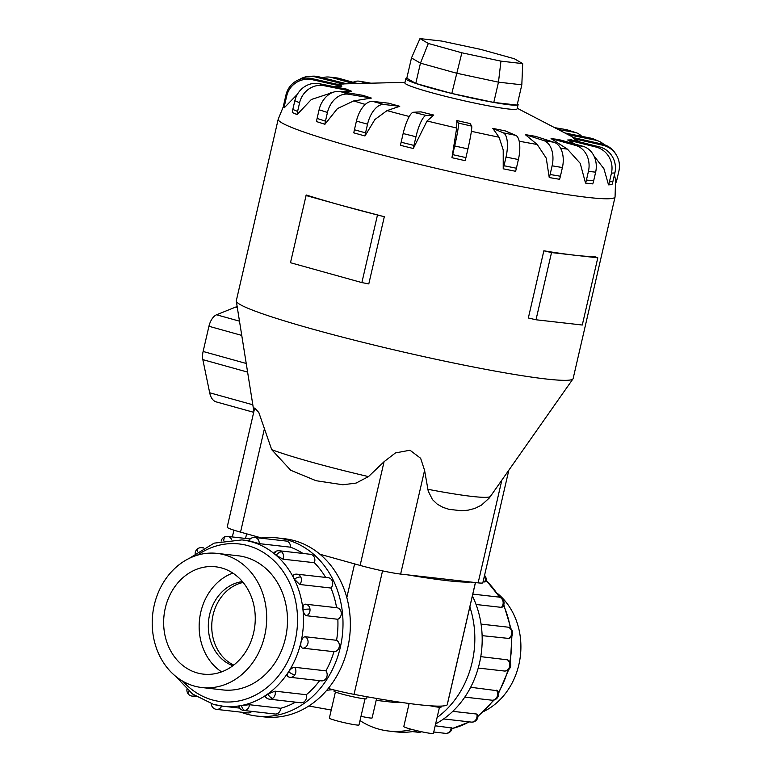 <?xml version="1.0" encoding="UTF-8"?>
<svg xmlns="http://www.w3.org/2000/svg" width="772" height="772" viewBox="0 0 772 772"><rect width="100%" height="100%" fill="white"/><g stroke="black" fill="none" stroke-linecap="round" stroke-linejoin="round"><path stroke-width="1.16" d="M376.611 698.448L372.104 717.97A12.101 0.868 -167 0 1 360.997 716.291M326.759 690.264L332.761 689.647M376.167 700.368L391.964 702.163A60.612 51.27 -83.5 0 0 400.514 702.288M439.461 707.287L433.43 733.4A15.208 1.09 -167 0 1 425.584 732.56A15.208 1.09 -167 0 1 410.559 729.067A15.208 1.09 -167 0 1 403.804 726.558L409.121 703.495M365.031 698.843L358.999 724.956A15.208 1.09 -167 0 1 351.154 724.117A15.208 1.09 -167 0 1 336.129 720.623A15.208 1.09 -167 0 1 329.364 718.114L335.395 692.001M367.067 696.769L366.623 698.699A16.723 1.197 -167 0 1 357.986 697.782A16.723 1.197 -167 0 1 341.456 693.932A16.723 1.197 -167 0 1 334.025 691.172L334.295 690.023M194.303 686.057A67.502 57.099 -83.5 0 0 201.839 687.534A67.502 57.099 -83.5 0 0 265.549 631.39A67.502 57.099 -83.5 0 0 224.594 554.856A67.502 57.099 -83.5 0 0 217.057 553.389A67.502 57.099 -83.5 0 0 153.358 609.533A67.502 57.099 -83.5 0 0 194.303 686.057M221.574 567.96A54.021 45.693 96.5 0 1 254.345 629.209A54.021 45.693 96.5 0 1 203.364 674.13A54.021 45.693 96.5 0 1 197.333 672.962A54.021 45.693 96.5 0 1 164.561 611.713A54.021 45.693 96.5 0 1 215.542 566.783A54.021 45.693 96.5 0 1 221.574 567.96M360.003 720.585A89.668 75.849 -83.5 0 0 378.676 729.086A89.668 75.849 -83.5 0 0 388.692 731.036A89.668 75.849 -83.5 0 0 411.968 729.453M470.659 687.263L497.4 690.747A5.973 5.973 0 0 1 497.583 697.483A5.973 1.602 -147.3 0 1 496.56 697.734A5.973 5.057 96.5 0 1 491.88 700.194L464.783 697.126M435.186 725.796L452.074 728.015A5.973 5.973 0 0 1 447.249 733.284A5.973 3.078 -100.9 0 1 446.756 733.303A5.973 5.057 96.5 0 1 445.454 733.352L433.748 732.02M452.807 711.33L476.778 714.052L477.772 714.718A5.973 5.973 0 0 1 475.446 721.009A5.973 2.538 -125.5 0 1 474.481 721.222A5.973 5.057 96.5 0 1 471.296 722.09L443.611 718.944M480.773 656.654L507.638 659.838A5.973 5.973 0 0 1 504.512 671.042L478.225 668.06M277.08 537.891L284.424 538.721A89.668 75.849 96.5 0 1 294.441 540.67A89.668 75.849 96.5 0 1 348.838 642.333A89.668 75.849 96.5 0 1 264.207 716.918L256.864 716.078A89.668 75.849 -83.5 0 0 341.485 641.503A89.668 75.849 -83.5 0 0 287.087 539.84A89.668 75.849 -83.5 0 0 277.08 537.891A89.668 75.849 -83.5 0 0 260.569 538.142M240.835 712.131A89.668 75.849 -83.5 0 0 246.857 714.129A89.668 75.849 -83.5 0 0 256.864 716.078M239.581 706.621C238.008 706.419 238.625 706.052 241.453 705.521L249.443 704.72L280.728 708.271A83.694 70.792 -83.5 0 0 295.522 702.144M266.398 697.338C264.815 697 265.25 695.919 267.72 694.076L275.044 691.162L306.32 694.713A83.694 70.792 -83.5 0 0 319.608 680.653M288.545 676.803C286.904 676.349 286.933 674.689 288.651 671.814C290.648 668.909 292.646 667.404 294.653 667.298L325.929 670.839A83.694 70.792 -83.5 0 0 333.929 651.693L302.653 648.142C300.916 647.611 300.376 645.614 301.051 642.14C301.977 638.685 303.386 636.881 305.278 636.746L336.563 640.297A83.694 70.792 -83.5 0 0 337.837 619.269L306.552 615.728C304.708 615.168 303.531 613.113 303.029 609.562C302.778 606.088 303.541 604.283 305.316 604.177L305.191 604.167A5.973 5.973 0 0 1 305.625 604.196A5.973 5.057 -83.5 0 0 305.316 604.177M303.029 609.562A5.973 0.811 -6.1 0 1 309.987 609.176A5.973 5.057 -83.5 0 0 305.625 604.196L336.91 607.747A5.973 5.057 96.5 0 0 336.592 607.718A83.694 70.792 -83.5 0 0 330.956 588.032L299.671 584.481L294.277 579.048C292.916 576.076 293.08 574.571 294.75 574.532M325.649 577.427A83.694 70.792 -83.5 0 0 314.329 562.711L283.054 559.169L276.144 555.232C273.906 553.234 273.597 552.269 275.199 552.337M302.981 553.456A83.694 70.792 -83.5 0 0 290.494 547.184L259.218 543.633L249.626 540.969M280.728 708.271A5.973 5.057 96.5 0 1 276.299 713.965A5.973 5.057 96.5 0 1 274.996 714.013L243.711 710.462A5.973 5.057 -83.5 0 0 245.023 710.414A5.973 5.057 -83.5 0 0 249.443 704.72M325.929 670.839A5.973 5.057 96.5 0 1 326.102 678.395A5.973 5.057 96.5 0 1 321.422 680.856L290.147 677.314A5.973 5.057 -83.5 0 0 294.817 674.853A5.973 5.057 -83.5 0 0 294.653 667.298M336.91 607.747A5.973 5.057 96.5 0 1 341.263 612.717A5.973 5.057 96.5 0 1 337.837 619.269M276.144 555.232A5.973 2.76 -49 0 1 281.626 551.845A5.973 5.057 -83.5 0 0 279.194 550.754L310.469 554.306A5.973 5.057 96.5 0 1 312.911 555.396A5.973 5.057 96.5 0 1 314.329 562.711M259.218 543.633A5.973 5.057 -83.5 0 0 255.503 537.621A5.973 5.057 -83.5 0 0 254.837 537.495L286.113 541.047A5.973 5.057 96.5 0 1 286.779 541.172A5.973 5.057 96.5 0 1 290.494 547.184M294.277 579.048A5.973 1.93 -26.3 0 1 300.762 576.973A5.973 5.057 -83.5 0 0 297.027 574.175L328.312 577.726A5.973 5.057 96.5 0 1 332.037 580.525A5.973 5.057 96.5 0 1 330.956 588.032M336.563 640.297A5.973 5.057 96.5 0 1 339.178 647.09A5.973 5.057 96.5 0 1 333.929 651.693M306.32 694.713A5.973 5.057 96.5 0 1 304.023 701.883A5.973 5.057 96.5 0 1 300.839 702.752L269.563 699.2A5.973 5.057 -83.5 0 0 272.738 698.332A5.973 5.057 -83.5 0 0 275.044 691.162M236.406 555.589A67.521 57.118 96.5 0 1 237.844 555.724A67.521 57.118 96.5 0 1 245.38 557.191A67.521 57.118 96.5 0 1 286.344 633.744A67.521 57.118 96.5 0 1 222.625 689.907A67.521 57.118 96.5 0 1 221.188 689.724M223.484 689.994A67.521 57.118 96.5 0 1 222.905 689.917M261.631 537.997L240.536 532.13A30.06 2.152 13 0 1 227.18 527.179L254.683 408.041L258.823 412.518L271.705 449.661L290.726 470.264L316.037 480.715L342.836 484.768L356.027 483.098L368.485 476.604L384.06 461.704L395.457 452.923L410 450.221L420.643 458.298L424.581 470.36L428.219 491.069L432.455 499.581L437.261 504.174L442.925 507.339L449.014 509.337L461.347 510.736L468.025 510.186L474.819 508.439L481.448 505.139L489.294 497.998L572.998 378.859A172.851 12.362 13 0 0 573.142 378.521L615.062 196.966L615.573 179.799L614.435 174.839M283.556 106.14L278.209 119.197L236.3 300.752A172.851 12.362 13 0 0 236.29 301.119A172.851 12.362 13 0 0 313.114 329.248A172.851 12.362 13 0 0 481.786 368.611A172.851 12.362 13 0 0 572.998 378.859M354.416 129.764L356.423 121.088A21.606 11.416 105.6 0 1 372.722 101.383L388.634 103.187A119.264 8.531 13 0 0 394.096 104.731A119.264 8.531 13 0 0 399.761 106.285L387.023 110.608L374.931 119.486L364.963 135.969L353.827 132.871A21.606 11.416 105.6 0 1 354.416 129.764L365.552 132.861L367.549 124.186A21.606 11.416 -74.4 0 1 383.848 104.481L399.761 106.285M401.141 142.222L403.148 133.546A21.606 5.211 104 0 1 413.425 112.258L420.972 111.863A119.264 8.531 13 0 0 433.787 115.067L427.061 120.963L413.3 148.513L400.485 145.319A21.606 5.211 104 0 1 401.141 142.222L413.956 145.425L415.963 136.75A21.606 5.211 -76 0 1 426.24 115.462L433.787 115.067M456.686 127.998L456.86 120.548A119.264 8.531 13 0 0 470.109 123.539L471.663 126.097A21.606 1.505 -77.3 0 1 467.938 148.928L465.931 157.613A21.606 1.505 -77.3 0 1 465.207 160.692L451.958 157.7L456.686 127.998A140.822 10.065 13 0 1 427.061 120.963M499.059 137.213L492.797 128.384A119.264 8.531 13 0 0 505.178 130.864L515.686 135.332A21.606 8.077 -78.7 0 1 518.398 159.543L516.4 168.228A21.606 8.077 -78.7 0 1 515.599 171.287L503.219 168.807L503.219 149.951L499.059 137.213A140.822 10.065 13 0 1 471.383 131.308M537.216 144.489L525.259 134.598A119.264 8.531 13 0 0 535.556 136.335L553.987 142.28A21.606 13.857 -80.4 0 1 562.402 167.553L560.404 176.228A21.606 13.857 -80.4 0 1 559.546 179.287L549.239 177.55L546.248 158.135L537.216 144.489A140.822 10.065 13 0 1 519.199 141.199M567.43 149.131L551.063 138.603A119.264 8.531 13 0 0 558.281 139.414L582.831 146.255A21.606 18.277 -83.5 0 1 595.646 172.175L593.649 180.851A21.606 18.277 -83.5 0 1 592.742 183.89L585.523 183.07L580.216 163.326L567.43 149.131A140.822 10.065 13 0 1 560.549 148.214M574.957 144.055L567.7 139.983A119.264 8.531 13 0 0 571.116 139.8L599.381 146.863A21.606 20.912 -93 0 1 614.879 172.938L612.871 181.623A21.606 20.912 -93 0 1 611.935 184.662L608.519 184.846L603.936 168.759L593.793 155.674M580.004 142.019L573.519 138.622A119.264 8.531 13 0 0 572.814 137.455L602.025 144.046A21.606 21.5 148.6 0 1 615.631 153.802L616.336 154.96A21.606 21.5 -31.4 0 1 618.912 170.95L616.905 179.625A21.606 21.5 -31.4 0 1 615.959 182.665M521.824 84.814L498.471 82.16L456.484 73.195L420.45 63.159L428.325 43.464L419.978 38.6L441.719 41.07L480.802 49.418L514.345 58.749L522.692 63.613L521.824 84.814L517.144 105.079L493.79 102.435L451.803 93.46L415.77 83.434L406.805 78.213A57.62 4.121 13 0 0 405.831 78.686L404.866 82.884A57.62 4.121 13 0 0 430.467 92.379A57.62 4.121 13 0 0 487.412 105.639A57.62 4.121 13 0 0 517.144 108.804L518.118 104.606A57.62 4.121 13 0 0 517.452 103.737M551.526 252.579L536.009 319.772L528.337 317.996L543.855 250.794A172.851 12.362 13 0 0 574.658 255.204A172.851 12.362 13 0 0 594.469 256.536L597.798 257.829L574.658 255.204L551.526 252.579L543.855 250.794M384.311 216.729L341.697 205.448A172.851 12.362 13 0 0 384.311 216.729L368.794 283.922L361.875 282.591L290.484 262.712L306.204 194.978A172.851 12.362 13 0 0 341.697 205.448L306.002 195.509M405.831 78.686A57.62 4.121 13 0 0 431.442 88.182A57.62 4.121 13 0 0 488.387 101.441A57.62 4.121 13 0 0 518.118 104.606M319.936 554.238L360.119 565.422A30.06 2.152 13 0 0 400.629 574.078L478.129 582.87A30.06 2.152 13 0 0 482.838 582.783L508.796 470.341M415.77 83.434L420.45 63.159L411.486 57.939L419.978 38.6M522.692 63.613L500.951 61.142L461.868 52.795L428.325 43.464M493.79 102.435L498.471 82.16L500.951 61.142M451.803 93.46L461.868 52.795M406.805 78.213L411.486 57.939M237.168 306.648A23.228 12.275 105.6 0 0 235.46 307.159L216.556 314.783A12.96 6.851 105.6 0 0 208.942 326.267L203.123 351.472A12.96 6.851 105.6 0 0 202.843 359.636L209.685 392.774A23.228 12.275 105.6 0 0 216.276 401.903L253.698 412.316M377.392 215.388L361.875 282.591M536.009 319.772L582.281 325.022L597.798 257.829M353.74 100.92L337.46 108.553L324.915 124.282A21.606 16.511 -72.1 0 1 325.456 121.146L327.453 112.471A21.606 16.511 -72.1 0 1 348.654 94.232L371.371 98.063L353.74 100.92A140.822 10.065 13 0 0 365.281 104.432M324.915 124.282L316.559 121.58A21.606 16.511 107.9 0 1 317.099 118.454L319.097 109.778A21.606 16.511 107.9 0 1 340.298 91.54L363.014 95.361A119.264 8.531 13 0 0 371.371 98.063M331.97 92.736L311.367 99.482L297.095 114.584L292.327 112.558A21.606 19.985 113 0 1 292.829 109.412L297.596 111.438L299.594 102.763A21.606 19.985 -67 0 1 324.095 85.702L351.395 91.183L342.459 91.897M297.384 94.281L284.212 107.829L283.507 106.671A21.606 21.5 148.6 0 1 283.99 103.516L284.694 104.683L286.702 95.998A21.606 21.5 -31.4 0 1 312.573 79.748L341.784 86.339L334.073 86.638M297.095 114.584A21.606 19.985 -67 0 1 297.596 111.438M292.829 109.412L294.836 100.736A21.606 19.985 113 0 1 319.328 83.685L346.628 89.156A119.264 8.531 13 0 0 351.395 91.183M284.212 107.829A21.606 21.5 -31.4 0 1 284.694 104.683M283.99 103.516L285.997 94.84A21.606 21.5 148.6 0 1 311.869 78.59L341.079 85.181A119.264 8.531 13 0 0 341.784 86.339M299.488 79.448A21.606 20.912 87 0 1 309.244 76.36A21.606 20.912 87 0 1 315.217 76.93L343.482 83.994L336.582 84.167M404.991 82.334L345.846 83.83A119.264 8.531 13 0 0 343.482 83.994M346.85 83.801L318.643 76.756A21.606 20.912 -93 0 0 312.66 76.177L309.244 76.36M322.686 77.76A21.606 18.277 96.5 0 1 329.354 77.075A21.606 18.277 96.5 0 1 331.767 77.547L353.634 83.627M357.552 83.53L338.985 78.358A21.606 18.277 -83.5 0 0 336.573 77.895L329.354 77.075M353.113 82.295A21.606 13.857 99.6 0 1 359.356 81.205A21.606 13.857 99.6 0 1 360.611 81.514L366.189 83.318M370.743 83.202A21.606 13.857 -80.4 0 0 369.653 82.942L359.356 81.205M558.301 129.561L574.3 132.263A21.606 16.511 -72.1 0 1 576.086 132.697L567.729 130.005A21.606 16.511 107.9 0 0 565.944 129.561L554.634 127.66M576.086 132.697A21.606 16.511 -72.1 0 1 581.712 136.326M568.134 134.675L595.27 140.118A21.606 19.985 -67 0 1 598.879 141.228L594.112 139.201A21.606 19.985 113 0 0 590.503 138.091L564.776 132.929M598.879 141.228A21.606 19.985 -67 0 1 604.187 144.654M573.519 138.622L602.729 145.213A21.606 21.5 -31.4 0 1 616.336 154.96M567.7 139.983L595.965 147.037A21.606 20.912 87 0 1 611.453 173.121L609.455 181.796A21.606 20.912 87 0 1 608.51 184.836M551.063 138.603L575.613 145.435A21.606 18.277 96.5 0 1 588.438 171.355L586.431 180.03A21.606 18.277 96.5 0 1 585.523 183.07M525.259 134.598L543.691 140.543A21.606 13.857 99.6 0 1 552.105 165.816L550.108 174.501A21.606 13.857 99.6 0 1 549.239 177.55M492.797 128.384L503.305 132.852A21.606 8.077 101.3 0 1 506.017 157.063L504.019 165.739A21.606 8.077 101.3 0 1 503.219 168.807M456.86 120.548L458.423 123.105A21.606 1.505 102.7 0 1 454.689 145.947L452.691 154.622A21.606 1.505 102.7 0 1 451.958 157.7M413.3 148.513A21.606 5.211 -76 0 1 413.956 145.425M364.963 135.969A21.606 11.416 -74.4 0 1 365.552 132.861M238.123 555.782A67.521 57.118 96.5 0 1 238.702 555.83M251.788 711.379A5.973 5.057 96.5 0 1 247.831 712.932L216.546 709.381A5.973 5.057 -83.5 0 0 221.689 706.062M503.45 600.355A5.973 5.973 0 0 0 498.76 597.065A5.973 5.057 96.5 0 1 502.495 599.863A5.973 1.93 153.7 0 1 503.45 600.355A5.973 5.973 0 0 1 502.562 606.975L501.414 607.371L476.054 604.486M507.05 627.057A5.973 5.057 96.5 0 1 507.368 627.086A5.973 5.057 96.5 0 1 511.72 632.056A5.973 0.811 173.9 0 1 512.637 632.384A5.973 5.973 0 0 1 509.144 638.473L482.124 635.645M484.536 575.41A5.973 5.973 0 0 1 485.858 581.673L483.05 581.856M472.387 595.916A89.668 75.849 96.5 0 1 435.62 723.924M417.227 730.775A89.668 75.849 96.5 0 1 396.036 731.875L388.692 731.036M437.097 717.516A89.668 75.849 -83.5 0 0 469.849 606.917M221.593 671.872A54.021 45.693 96.5 0 1 199.552 619.337A54.021 45.693 96.5 0 1 232.806 573.075M242.427 581.596A43.213 36.554 -83.5 0 0 208.633 620.37A43.213 36.554 -83.5 0 0 232.883 665.725M243.132 582.455A43.213 36.554 -83.5 0 0 212.068 620.756A43.213 36.554 -83.5 0 0 233.762 665.049M497.351 593.369A67.502 57.099 96.5 0 1 520.396 655.737A67.502 57.099 96.5 0 1 483.967 711.359M441.294 706.081L441.053 707.142A16.723 1.197 -167 0 1 430.149 705.782M328.264 688.47A28.091 2.007 13 0 0 354.039 694.366A185.386 13.259 13 0 0 447.162 704.933A28.091 2.007 13 0 0 447.249 704.817L475.465 582.561M470.785 582.03A185.386 13.259 -167 0 1 407.983 574.908M331.236 710.028L308.8 706.004M451.987 728.575A83.694 70.792 -83.5 0 0 469.144 721.849M477.945 716.011A83.694 70.792 -83.5 0 0 493.356 700.185M498.326 692.687A83.694 70.792 -83.5 0 0 507.918 670.135M509.838 661.932A83.694 70.792 -83.5 0 0 511.334 636.794M510.369 628.312A83.694 70.792 -83.5 0 0 503.566 605.393M499.291 597.152A83.694 70.792 -83.5 0 0 486.138 580.64M496.386 690.178A5.973 5.057 96.5 0 1 496.56 697.734M451.186 727.61A5.973 5.057 96.5 0 1 446.756 733.303M421.087 731.644A5.973 5.057 96.5 0 1 418.279 732.271A5.973 5.973 0 0 0 421.502 731.74M476.778 714.052A5.973 5.057 96.5 0 1 474.481 721.222M507.021 659.635A5.973 5.057 96.5 0 1 509.636 666.429A5.973 5.057 96.5 0 1 504.386 671.032M189.159 558.407L214.114 543.141L241.954 539.918A83.694 70.792 96.5 0 1 251.305 541.741A83.694 70.792 96.5 0 1 302.074 636.63A83.694 70.792 96.5 0 1 223.089 706.235A83.694 70.792 96.5 0 1 213.748 704.411M183.051 681.377A79.371 67.135 -83.5 0 0 212.425 699.953A79.371 67.135 -83.5 0 0 295.136 640.885A79.371 67.135 -83.5 0 0 248.044 545.679A79.371 67.135 -83.5 0 0 197.371 555.184M223.764 540.574A5.973 3.078 -100.9 0 1 225.868 536.482A5.973 5.973 0 0 0 221.149 541.114M231.59 539.628A5.973 5.057 -83.5 0 0 227.663 536.415A5.973 5.973 0 0 0 225.868 536.482M188.957 691.172A5.973 2.76 131 0 0 188.947 694.694A5.973 5.973 0 0 0 192.189 696.122A5.973 5.057 -83.5 0 0 194.785 695.611M241.453 705.521A5.973 3.078 79.1 0 0 245.023 710.414M288.651 671.814A5.973 1.602 32.7 0 0 294.817 674.853M306.552 615.728A5.973 5.057 -83.5 0 0 309.987 609.176M283.054 559.169A5.973 5.057 -83.5 0 0 281.626 551.845M299.671 584.481A5.973 5.057 -83.5 0 0 300.762 576.973M302.653 648.142A5.973 5.057 -83.5 0 0 307.903 643.539A5.973 5.057 -83.5 0 0 305.278 636.746M267.72 694.076A5.973 2.538 54.5 0 0 272.738 698.332M197.381 551.768A5.973 2.538 -125.5 0 1 197.68 548.747A5.973 5.973 0 0 0 195.181 553.36M203.229 548.081A5.973 5.057 -83.5 0 0 201.82 547.676A5.973 5.973 0 0 0 197.68 548.747M271.705 449.661A118.936 8.502 13 0 0 311.743 462.187A118.936 8.502 13 0 0 368.485 476.604M427.794 489.274A118.936 8.502 13 0 0 490.51 496.386M387.023 110.608A140.822 10.065 13 0 0 409.276 116.495M278.209 119.197A172.851 12.362 13 0 0 355.033 147.684A172.851 12.362 13 0 0 525.857 187.461A172.851 12.362 13 0 0 615.062 196.966M237.332 307.681L235.46 307.159M239.484 321.171L216.556 314.783M241.752 335.405L208.942 326.267M246.229 363.467L203.123 351.472M247.609 372.104L202.843 359.636M252.82 404.779L209.685 392.774M340.298 91.54L348.654 94.232M317.099 118.454L325.456 121.146M319.097 109.778L327.453 112.471M330.464 92.862A140.822 10.065 13 0 0 331.149 93.132M319.328 83.685L324.095 85.702M294.836 100.736L299.594 102.763M311.869 78.59L312.573 79.748M285.997 94.84L286.702 95.998M318.643 76.756L315.217 76.93M338.985 78.358L331.767 77.547M370.618 83.202L360.611 81.514M574.3 132.263L565.944 129.561M595.27 140.118L590.503 138.091M602.729 145.213L602.025 144.046M595.965 147.037L599.381 146.863M609.455 181.796L612.871 181.623M611.453 173.121L614.879 172.938M575.613 145.435L582.831 146.255M586.431 180.03L593.649 180.851M588.438 171.355L595.646 172.175M543.691 140.543L553.987 142.28M550.108 174.501L560.404 176.228M552.105 165.816L562.402 167.553M503.305 132.852L515.686 135.332M504.019 165.739L516.4 168.228M506.017 157.063L518.398 159.543M458.423 123.105L471.663 126.097M452.691 154.622L465.931 157.613M454.689 145.947L467.938 148.928M413.425 112.258L426.24 115.462M403.148 133.546L415.963 136.75M372.722 101.383L383.848 104.481M356.423 121.088L367.549 124.186M360.119 565.422L384.06 461.704M400.629 574.078L424.581 470.36M240.536 532.13L264.487 428.412M478.129 582.87L501.81 480.3M215.88 709.256A5.973 5.057 -83.5 0 0 216.546 709.381A5.973 5.973 0 0 1 211.248 703.688M502.495 599.863A5.973 5.057 96.5 0 1 501.414 607.371M511.72 632.056A5.973 5.057 96.5 0 1 508.294 638.608M484.401 575.98A5.973 5.057 96.5 0 1 484.787 582.049M475.407 582.561L447.162 704.933M246.615 533.819L245.544 538.441M354.599 563.888L346.811 597.605M382.545 570.875L354.039 694.366M224.063 690.052L201.839 687.534M486.177 580.38L499.851 597.296M503.807 604.765L511.093 628.987M511.913 635.935L510.321 662.907M508.767 669.498L498.48 693.478M494.07 700.04L477.945 716.397M469.511 721.888L451.977 728.652M512.637 632.384A5.973 5.973 0 0 0 507.368 627.086L481.062 624.104M418.279 732.271L412.547 731.615M498.76 597.065L472.802 594.122M175.775 676.397L192.556 694.038L213.554 704.382L223.089 706.235L239.609 708.107M227.663 536.415L250.186 538.962M186.94 689.386A5.973 5.973 0 0 0 188.947 694.694M238.702 706.37A5.973 5.973 0 0 0 243.711 710.462M287.995 676.639A5.973 5.973 0 0 0 290.147 677.314M265.558 696.991A5.973 5.973 0 0 0 269.563 699.2M201.82 547.676L203.605 547.879M517.269 108.263L574.04 137.734M253.882 411.495L236.29 301.119M297.027 574.175A5.973 5.973 0 0 0 294.026 574.609M254.837 537.495A5.973 5.973 0 0 0 248.738 540.921M279.194 550.754A5.973 5.973 0 0 0 274.272 552.491M192.189 696.122L196.233 696.576M241.954 539.918L248.845 540.699M471.296 722.09A5.973 5.973 0 0 0 475.446 721.009M445.454 733.352A5.973 5.973 0 0 0 447.249 733.284M491.88 700.194A5.973 5.973 0 0 0 497.583 697.483M239.281 555.908L217.057 553.389M233.906 530.161L232.343 536.945"/></g></svg>
